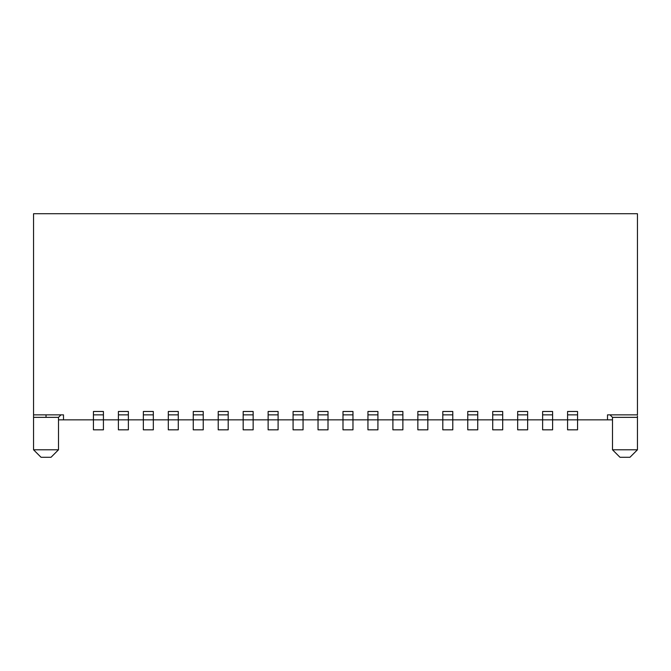 <?xml version="1.0" encoding="UTF-8"?>
<svg xmlns="http://www.w3.org/2000/svg" width="671" height="671" viewBox="0 0 671 671"><rect width="100%" height="100%" fill="white"/><g stroke="black" fill="none" stroke-linecap="round" stroke-linejoin="round"><path stroke-width="1.01" d="M58.503 449.788L33.55 449.788L41.04 457.278L51.021 457.278L58.503 449.788L58.503 417.354L61.002 414.854M637.45 449.788L612.497 449.788L619.979 457.278L629.96 457.278L637.45 449.788L637.45 415.953M612.497 419.845L607.507 419.845L607.507 414.854L637.45 414.854L637.45 213.722L33.55 213.722L33.55 417.354L58.503 417.354M609.998 414.854L612.497 417.354L637.45 417.354M33.55 415.953L33.55 414.854L63.493 414.854L63.493 419.845L58.503 419.845M612.497 417.354L612.497 449.788M33.55 449.788L33.55 417.354M118.398 411.482L128.379 411.482L118.398 411.482L118.398 419.845L103.426 419.845L103.426 429.826L93.437 429.826L93.437 419.845L63.493 419.845M143.351 411.482L153.332 411.482L143.351 411.482L143.351 419.845L128.379 419.845L128.379 429.826L118.398 429.826L118.398 419.845L128.379 419.845L128.379 411.482M168.304 411.482L178.285 411.482L168.304 411.482L168.304 419.845L153.332 419.845L153.332 429.826L143.351 429.826L143.351 419.845L153.332 419.845L153.332 411.482M193.256 411.482L203.238 411.482L193.256 411.482L193.256 419.845L178.285 419.845L178.285 429.826L168.304 429.826L168.304 419.845L178.285 419.845L178.285 411.482M218.218 411.482L228.199 411.482L218.218 411.482L218.218 419.845L203.238 419.845L203.238 429.826L193.256 429.826L193.256 419.845L203.238 419.845L203.238 411.482M243.17 411.482L253.152 411.482L243.17 411.482L243.17 419.845L228.199 419.845L228.199 429.826L218.218 429.826L218.218 419.845L228.199 419.845L228.199 411.482M268.123 411.482L278.104 411.482L268.123 411.482L268.123 419.845L253.152 419.845L253.152 429.826L243.17 429.826L243.17 419.845L253.152 419.845L253.152 411.482M293.076 411.482L303.057 411.482L293.076 411.482L293.076 419.845L278.104 419.845L278.104 429.826L268.123 429.826L268.123 419.845L278.104 419.845L278.104 411.482M318.029 411.482L328.01 411.482L318.029 411.482L318.029 419.845L303.057 419.845L303.057 429.826L293.076 429.826L293.076 419.845L303.057 419.845L303.057 411.482M342.99 411.482L352.971 411.482L342.99 411.482L342.99 419.845L328.01 419.845L328.01 429.826L318.029 429.826L318.029 419.845L328.01 419.845L328.01 411.482M367.943 411.482L377.924 411.482L367.943 411.482L367.943 419.845L352.971 419.845L352.971 429.826L342.99 429.826L342.99 419.845L352.971 419.845L352.971 411.482M392.896 411.482L402.877 411.482L392.896 411.482L392.896 419.845L377.924 419.845L377.924 429.826L367.943 429.826L367.943 419.845L377.924 419.845L377.924 411.482M417.848 411.482L427.83 411.482L417.848 411.482L417.848 419.845L402.877 419.845L402.877 429.826L392.896 429.826L392.896 419.845L402.877 419.845L402.877 411.482M442.801 411.482L452.782 411.482L442.801 411.482L442.801 419.845L427.83 419.845L427.83 429.826L417.848 429.826L417.848 419.845L427.83 419.845L427.83 411.482M467.762 411.482L477.744 411.482L467.762 411.482L467.762 419.845L452.782 419.845L452.782 429.826L442.801 429.826L442.801 419.845L452.782 419.845L452.782 411.482M492.715 411.482L502.696 411.482L492.715 411.482L492.715 419.845L477.744 419.845L477.744 429.826L467.762 429.826L467.762 419.845L477.744 419.845L477.744 411.482M517.668 411.482L527.649 411.482L517.668 411.482L517.668 419.845L502.696 419.845L502.696 429.826L492.715 429.826L492.715 419.845L502.696 419.845L502.696 411.482M542.621 411.482L552.602 411.482L542.621 411.482L542.621 419.845L527.649 419.845L527.649 429.826L517.668 429.826L517.668 419.845L527.649 419.845L527.649 411.482M567.574 411.482L577.563 411.482L567.574 411.482L567.574 419.845L552.602 419.845L552.602 429.826L542.621 429.826L542.621 419.845L552.602 419.845L552.602 411.482M607.507 419.845L577.563 419.845L577.563 429.826L567.574 429.826L567.574 419.845L577.563 419.845L577.563 411.482M103.426 411.482L93.437 411.482L103.426 411.482L103.426 419.845L93.437 419.845L93.437 414.854L103.426 414.854M93.437 411.482L93.437 414.854M118.398 414.854L128.379 414.854M143.351 414.854L153.332 414.854M168.304 414.854L178.285 414.854M193.256 414.854L203.238 414.854M218.218 414.854L228.199 414.854M243.17 414.854L253.152 414.854M268.123 414.854L278.104 414.854M293.076 414.854L303.057 414.854M318.029 414.854L328.01 414.854M342.99 414.854L352.971 414.854M367.943 414.854L377.924 414.854M392.896 414.854L402.877 414.854M417.848 414.854L427.83 414.854M442.801 414.854L452.782 414.854M467.762 414.854L477.744 414.854M492.715 414.854L502.696 414.854M517.668 414.854L527.649 414.854M542.621 414.854L552.602 414.854M567.574 414.854L577.563 414.854M46.031 417.354L46.031 414.854"/></g></svg>
